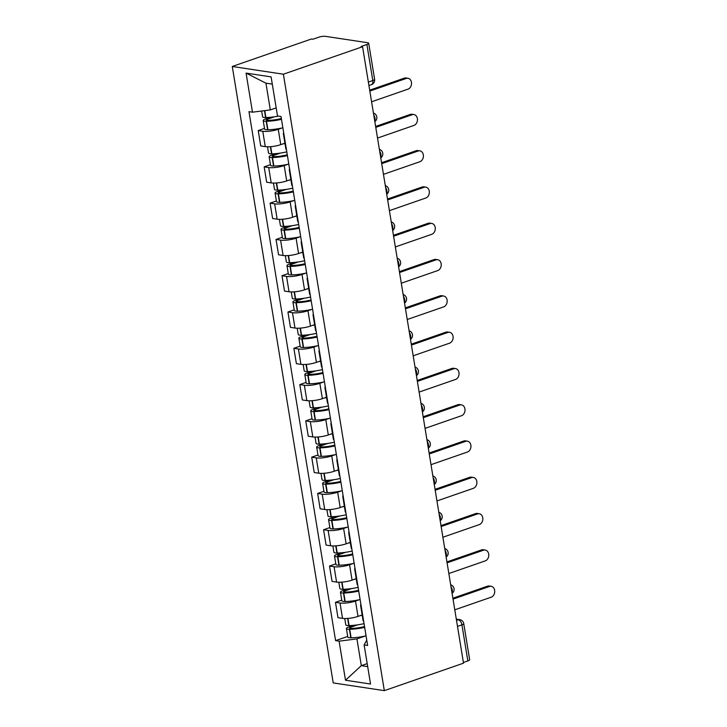 <?xml version="1.0" encoding="UTF-8"?>
<svg xmlns="http://www.w3.org/2000/svg" width="727" height="727" viewBox="0 0 727 727"><rect width="100%" height="100%" fill="white"/><g stroke="black" fill="none" stroke-linecap="round" stroke-linejoin="round"><path stroke-width="1.09" d="M362.564 46.728L361.074 46.501L366.89 44.483A4.853 1.145 -9.3 0 0 368.698 43.247A4.853 1.145 -9.3 0 0 367.662 42.729L325.496 36.35A4.853 1.145 -9.3 0 0 318.762 37.204L312.946 39.222L311.456 38.994L232.276 66.475L333.22 682.917L384.329 690.65L283.385 74.209L362.564 46.728L463.517 663.169L384.329 690.65M457.492 626.41L461.936 624.866A4.853 1.145 170.7 0 0 463.744 623.63L469.651 659.689A4.853 1.145 170.7 0 1 467.843 660.925L461.936 624.866A4.853 2.79 -109.1 0 0 458.192 619.767L456.356 619.486M463.399 662.47L467.843 660.925M232.276 66.475L283.385 74.209M281.994 127.997L278.25 129.297A11.159 2.644 170.7 0 1 262.765 131.26L258.221 130.569L260.729 145.918L265.273 146.609A11.159 2.644 -9.3 0 0 280.758 144.646L284.911 143.21M283.912 134.204A11.159 2.644 170.7 0 1 283.33 133.532A11.159 2.644 170.7 0 1 283.666 132.714M264.492 128.388L258.221 130.569M283.33 133.532L285.838 148.89A11.159 2.644 -9.3 0 0 286.42 149.562M287.937 164.284L284.193 165.583A11.159 2.644 170.7 0 1 268.708 167.546L264.165 166.856L266.673 182.213L271.216 182.895A11.159 2.644 -9.3 0 0 286.702 180.941L290.855 179.496M289.855 170.491A11.159 2.644 170.7 0 1 289.273 169.827A11.159 2.644 170.7 0 1 289.61 169M270.435 164.684L264.165 166.856M289.273 169.827L291.781 185.176A11.159 2.644 -9.3 0 0 292.363 185.848M293.881 200.57L290.137 201.879A11.159 2.644 170.7 0 1 274.652 203.833L270.099 203.142L272.616 218.5L277.16 219.19A11.159 2.644 -9.3 0 0 292.645 217.228L296.798 215.792M295.789 206.786A11.159 2.644 170.7 0 1 295.207 206.114A11.159 2.644 170.7 0 1 295.553 205.296M276.378 200.97L270.099 203.142M295.207 206.114L297.725 221.462A11.159 2.644 -9.3 0 0 298.306 222.135M299.824 236.866L296.08 238.165A11.159 2.644 170.7 0 1 280.586 240.119L276.042 239.437L278.559 254.786L283.103 255.477A11.159 2.644 -9.3 0 0 298.588 253.514L302.741 252.078M301.732 243.072A11.159 2.644 170.7 0 1 301.151 242.4A11.159 2.644 170.7 0 1 301.496 241.582M282.321 237.256L276.042 239.437M301.151 242.4L303.668 257.758A11.159 2.644 -9.3 0 0 304.25 258.421M305.767 273.152L302.014 274.452A11.159 2.644 170.7 0 1 286.529 276.414L281.985 275.724L284.502 291.073L289.046 291.763A11.159 2.644 -9.3 0 0 304.531 289.809L308.684 288.365M307.675 279.359A11.159 2.644 170.7 0 1 307.094 278.686A11.159 2.644 170.7 0 1 307.43 277.868M288.265 273.543L281.985 275.724M307.094 278.686L309.611 294.044A11.159 2.644 -9.3 0 0 310.193 294.717M311.71 309.438L307.957 310.738A11.159 2.644 170.7 0 1 292.472 312.701L287.928 312.01L290.446 327.368L294.989 328.05A11.159 2.644 -9.3 0 0 310.474 326.096L314.627 324.651M313.619 315.645A11.159 2.644 170.7 0 1 313.037 314.982A11.159 2.644 170.7 0 1 313.373 314.155M294.208 309.838L287.928 312.01M313.037 314.982L315.554 330.331A11.159 2.644 -9.3 0 0 316.136 331.003M317.654 345.725L313.9 347.033A11.159 2.644 170.7 0 1 298.415 348.987L293.872 348.297L296.389 363.654L300.933 364.345A11.159 2.644 -9.3 0 0 316.418 362.382L320.571 360.946M319.562 351.941A11.159 2.644 170.7 0 1 318.98 351.268A11.159 2.644 170.7 0 1 319.317 350.45M300.151 346.125L293.872 348.297M318.98 351.268L321.498 366.617A11.159 2.644 -9.3 0 0 322.079 367.289M323.597 382.02L319.844 383.32A11.159 2.644 170.7 0 1 304.359 385.274L299.815 384.592L302.332 399.941L306.876 400.632A11.159 2.644 -9.3 0 0 322.361 398.669L326.505 397.233M325.505 388.227A11.159 2.644 170.7 0 1 324.924 387.555A11.159 2.644 170.7 0 1 325.26 386.737M306.094 382.411L299.815 384.592M324.924 387.555L327.441 402.912A11.159 2.644 -9.3 0 0 328.022 403.576M329.54 418.307L325.787 419.606A11.159 2.644 170.7 0 1 310.302 421.569L305.758 420.878L308.275 436.227L312.819 436.918A11.159 2.644 -9.3 0 0 328.304 434.964L332.448 433.519M331.448 424.513A11.159 2.644 170.7 0 1 330.867 423.841A11.159 2.644 170.7 0 1 331.203 423.023M312.037 418.697L305.758 420.878M330.867 423.841L333.384 439.199A11.159 2.644 -9.3 0 0 333.966 439.871M335.483 454.593L331.73 455.893A11.159 2.644 170.7 0 1 316.245 457.856L311.701 457.165L314.218 472.523L318.762 473.204A11.159 2.644 -9.3 0 0 334.247 471.25L338.391 469.806M337.392 460.8A11.159 2.644 170.7 0 1 336.81 460.136A11.159 2.644 170.7 0 1 337.146 459.31M317.981 454.993L311.701 457.165M336.81 460.136L339.327 475.485A11.159 2.644 -9.3 0 0 339.909 476.158M341.426 490.879L337.673 492.188A11.159 2.644 170.7 0 1 322.188 494.142L317.644 493.451L320.153 508.809L324.705 509.5A11.159 2.644 -9.3 0 0 340.191 507.537L344.334 506.101M343.335 497.095A11.159 2.644 170.7 0 1 342.753 496.423A11.159 2.644 170.7 0 1 343.089 495.605M323.915 491.279L317.644 493.451M342.753 496.423L345.27 511.772A11.159 2.644 -9.3 0 0 345.843 512.444M347.37 527.175L343.617 528.474A11.159 2.644 170.7 0 1 328.131 530.428L323.588 529.747L326.096 545.096L330.64 545.786A11.159 2.644 -9.3 0 0 346.134 543.823L350.278 542.387M349.278 533.382A11.159 2.644 170.7 0 1 348.696 532.709A11.159 2.644 170.7 0 1 349.033 531.891M329.858 527.566L323.588 529.747M348.696 532.709L351.205 548.067A11.159 2.644 -9.3 0 0 351.786 548.731M353.304 563.461L349.56 564.761A11.159 2.644 170.7 0 1 334.075 566.724L329.531 566.033L332.039 581.382L336.583 582.073A11.159 2.644 -9.3 0 0 352.068 580.119L356.221 578.674M355.221 569.668A11.159 2.644 170.7 0 1 354.64 568.996A11.159 2.644 170.7 0 1 354.976 568.178M335.801 563.852L329.531 566.033M354.64 568.996L357.148 584.354A11.159 2.644 -9.3 0 0 357.729 585.026M359.247 599.748L355.503 601.047A11.159 2.644 170.7 0 1 340.018 603.01L335.474 602.319L337.982 617.677L342.526 618.359A11.159 2.644 -9.3 0 0 358.011 616.405L362.164 614.96M361.165 605.954A11.159 2.644 170.7 0 1 360.583 605.291A11.159 2.644 170.7 0 1 360.919 604.464M341.745 600.148L335.474 602.319M360.583 605.291L363.091 620.64A11.159 2.644 -9.3 0 0 363.673 621.312M272.298 84.132L265.937 83.169L270.317 109.922L276.187 107.887M270.317 109.922L252.478 112.185L246.071 73.1L271.107 76.889L277.505 115.966L281.013 116.502L367.635 645.476L364.127 644.949L370.534 684.025L345.498 680.236L339.1 641.159L356.939 638.906L361.319 665.65L367.68 666.614M252.478 112.185L248.97 111.649L335.592 640.632L339.1 641.159M367.19 663.615L361.319 665.65L345.498 680.236M365.19 636.034L356.939 638.906M364.127 644.949L366.753 640.096M347.688 636.434L335.592 640.632M246.071 73.1L265.937 83.169M406.248 78.443L404.312 78.143A5.58 4.371 -81.4 0 1 406.02 77.98L407.965 78.271A5.58 4.371 98.6 0 0 406.248 78.443L369.825 91.075M371.579 101.78L408.001 89.139A5.58 4.371 98.6 0 0 411.527 83.36A5.58 4.371 98.6 0 0 407.965 78.271M278.45 116.111A18.439 4.362 170.7 0 1 265.909 117.529L265.609 117.538A6.125 1.454 170.7 0 1 262.592 116.783L261.647 111.022M270.235 117.301L265.482 118.946A6.125 1.454 -9.3 0 0 263.201 120.509A6.125 1.454 -9.3 0 0 266.218 121.255L266.518 121.255A18.439 4.362 -9.3 0 0 281.467 119.31M263.201 120.509L264.592 128.997A6.125 1.454 -9.3 0 0 267.609 129.751L267.909 129.742A18.439 4.362 -9.3 0 0 282.858 127.798M281.34 118.528A15.285 3.617 170.7 0 1 268.072 120.355L267.781 120.364A2.972 0.7 170.7 0 1 266.318 120A2.972 0.7 170.7 0 1 267.427 119.246L274.442 116.802M404.312 78.143L369.679 90.166M412.191 114.73L410.255 114.439A5.58 4.371 -81.4 0 1 411.964 114.266L413.899 114.557A5.58 4.371 98.6 0 0 412.191 114.73L375.768 127.37M377.522 138.066L413.945 125.426A5.58 4.371 98.6 0 0 417.471 119.646A5.58 4.371 98.6 0 0 413.899 114.557M286.801 151.87A18.439 4.362 170.7 0 1 271.853 153.824L271.553 153.824A6.125 1.454 170.7 0 1 268.536 153.079L267.509 146.781M282.758 143.955A18.439 4.362 -9.3 0 0 284.957 143.492M276.178 153.588L271.425 155.242A6.125 1.454 -9.3 0 0 269.144 156.796A6.125 1.454 -9.3 0 0 272.162 157.55L272.461 157.541A18.439 4.362 -9.3 0 0 287.41 155.596M269.144 156.796L270.535 165.293A6.125 1.454 -9.3 0 0 273.552 166.038L273.852 166.029A18.439 4.362 -9.3 0 0 288.801 164.084M287.283 154.824A15.285 3.617 170.7 0 1 274.015 156.65L273.725 156.65A2.972 0.7 170.7 0 1 272.262 156.287A2.972 0.7 170.7 0 1 273.37 155.533L280.386 153.097M410.255 114.439L375.623 126.453M418.134 151.016L416.198 150.725A5.58 4.371 -81.4 0 1 417.907 150.553L419.842 150.852A5.58 4.371 98.6 0 0 418.134 151.016L381.711 163.657M383.465 174.353L419.888 161.721A5.58 4.371 98.6 0 0 423.414 155.932A5.58 4.371 98.6 0 0 419.842 150.852M292.745 188.166A18.439 4.362 170.7 0 1 277.796 190.11L277.496 190.11A6.125 1.454 170.7 0 1 274.479 189.365L273.452 183.068M288.701 180.251A18.439 4.362 -9.3 0 0 290.9 179.778M282.121 189.883L277.369 191.528A6.125 1.454 -9.3 0 0 275.088 193.082A6.125 1.454 -9.3 0 0 278.105 193.836L278.405 193.827A18.439 4.362 -9.3 0 0 293.354 191.883M275.088 193.082L276.478 201.579A6.125 1.454 -9.3 0 0 279.495 202.324L279.795 202.324A18.439 4.362 -9.3 0 0 294.744 200.379M293.226 191.11A15.285 3.617 170.7 0 1 279.959 192.937L279.668 192.937A2.972 0.7 170.7 0 1 278.205 192.573A2.972 0.7 170.7 0 1 279.304 191.819L286.329 189.383M416.198 150.725L381.566 162.739M424.077 187.302L422.142 187.012A5.58 4.371 -81.4 0 1 423.85 186.848L425.786 187.139A5.58 4.371 98.6 0 0 424.077 187.302L387.655 199.943M389.408 210.648L425.831 198.008A5.58 4.371 98.6 0 0 429.357 192.228A5.58 4.371 98.6 0 0 425.786 187.139M298.688 224.452A18.439 4.362 170.7 0 1 283.73 226.397L283.439 226.406A6.125 1.454 170.7 0 1 280.422 225.652L279.386 219.354M294.644 216.537A18.439 4.362 -9.3 0 0 296.843 216.064M288.065 226.17L283.312 227.815A6.125 1.454 -9.3 0 0 281.031 229.378A6.125 1.454 -9.3 0 0 284.048 230.123L284.348 230.123A18.439 4.362 -9.3 0 0 299.297 228.169M281.031 229.378L282.421 237.865A6.125 1.454 -9.3 0 0 285.438 238.61L285.738 238.61A18.439 4.362 -9.3 0 0 300.687 236.666M299.17 227.397A15.285 3.617 170.7 0 1 285.902 229.223L285.602 229.232A2.972 0.7 170.7 0 1 284.148 228.869A2.972 0.7 170.7 0 1 285.248 228.105L292.272 225.67M422.142 187.012L387.509 199.034M430.02 223.598L428.085 223.298A5.58 4.371 -81.4 0 1 429.793 223.134L431.729 223.425A5.58 4.371 98.6 0 0 430.02 223.598L393.598 236.23M395.352 246.935L431.774 234.294A5.58 4.371 98.6 0 0 435.3 228.514A5.58 4.371 98.6 0 0 431.729 223.425M304.631 260.739A18.439 4.362 170.7 0 1 289.673 262.683L289.382 262.692A6.125 1.454 170.7 0 1 286.365 261.938L285.329 255.64M300.587 252.823A18.439 4.362 -9.3 0 0 302.786 252.36M294.008 262.456L289.255 264.101A6.125 1.454 -9.3 0 0 286.974 265.664A6.125 1.454 -9.3 0 0 289.991 266.409L290.282 266.409A18.439 4.362 -9.3 0 0 305.24 264.464M286.974 265.664L288.365 274.152A6.125 1.454 -9.3 0 0 291.382 274.906L291.672 274.897A18.439 4.362 -9.3 0 0 306.63 272.952M305.113 263.683A15.285 3.617 170.7 0 1 291.845 265.509L291.545 265.519A2.972 0.7 170.7 0 1 290.082 265.155A2.972 0.7 170.7 0 1 291.191 264.401L298.215 261.956M428.085 223.298L393.452 235.321M435.964 259.884L434.028 259.594A5.58 4.371 -81.4 0 1 435.737 259.421L437.672 259.712A5.58 4.371 98.6 0 0 435.964 259.884L399.541 272.525M401.295 283.221L437.718 270.58A5.58 4.371 98.6 0 0 441.244 264.801A5.58 4.371 98.6 0 0 437.672 259.712M310.574 297.025A18.439 4.362 170.7 0 1 295.616 298.979L295.326 298.979A6.125 1.454 170.7 0 1 292.309 298.234L291.273 291.936M306.521 289.11A18.439 4.362 -9.3 0 0 308.73 288.646M299.951 298.742L295.198 300.396A6.125 1.454 -9.3 0 0 292.917 301.95A6.125 1.454 -9.3 0 0 295.934 302.705L296.225 302.696A18.439 4.362 -9.3 0 0 311.183 300.751M292.917 301.95L294.308 310.447A6.125 1.454 -9.3 0 0 297.325 311.192L297.616 311.183A18.439 4.362 -9.3 0 0 312.574 309.239M311.056 299.978A15.285 3.617 170.7 0 1 297.788 301.805L297.488 301.805A2.972 0.7 170.7 0 1 296.025 301.441A2.972 0.7 170.7 0 1 297.134 300.687L304.159 298.252M434.028 259.594L399.396 271.607M441.907 296.171L439.971 295.88A5.58 4.371 -81.4 0 1 441.68 295.707L443.615 296.007A5.58 4.371 98.6 0 0 441.907 296.171L405.484 308.811M407.238 319.517L443.661 306.876A5.58 4.371 98.6 0 0 447.187 301.087A5.58 4.371 98.6 0 0 443.615 296.007M316.518 333.32A18.439 4.362 170.7 0 1 301.56 335.265L301.26 335.265A6.125 1.454 170.7 0 1 298.252 334.52L297.216 328.222M312.465 325.405A18.439 4.362 -9.3 0 0 314.673 324.933M305.885 335.038L301.142 336.683A6.125 1.454 -9.3 0 0 298.861 338.237A6.125 1.454 -9.3 0 0 301.878 338.991L302.168 338.982A18.439 4.362 -9.3 0 0 317.126 337.037M298.861 338.237L300.251 346.734A6.125 1.454 -9.3 0 0 303.268 347.479L303.559 347.479A18.439 4.362 -9.3 0 0 318.517 345.534M316.999 336.265A15.285 3.617 170.7 0 1 303.732 338.091L303.432 338.091A2.972 0.7 170.7 0 1 301.969 337.728A2.972 0.7 170.7 0 1 303.077 336.974L310.102 334.538M439.971 295.88L405.339 307.894M447.85 332.457L445.915 332.166A5.58 4.371 -81.4 0 1 447.623 332.003L449.559 332.294A5.58 4.371 98.6 0 0 447.85 332.457L411.427 345.098M413.181 355.803L449.604 343.162A5.58 4.371 98.6 0 0 453.13 337.383A5.58 4.371 98.6 0 0 449.559 332.294M322.461 369.607A18.439 4.362 170.7 0 1 307.503 371.552L307.203 371.561A6.125 1.454 170.7 0 1 304.195 370.806L303.159 364.509M318.408 361.692A18.439 4.362 -9.3 0 0 320.616 361.219M311.828 371.324L307.085 372.969A6.125 1.454 -9.3 0 0 304.804 374.532A6.125 1.454 -9.3 0 0 307.812 375.277L308.112 375.277A18.439 4.362 -9.3 0 0 323.07 373.333M304.804 374.532L306.194 383.02A6.125 1.454 -9.3 0 0 309.202 383.765L309.502 383.765A18.439 4.362 -9.3 0 0 324.46 381.82M322.942 372.551A15.285 3.617 170.7 0 1 309.675 374.378L309.375 374.387A2.972 0.7 170.7 0 1 307.912 374.023A2.972 0.7 170.7 0 1 309.02 373.26L316.045 370.825M445.915 332.166L411.273 344.189M453.793 368.753L451.849 368.453A5.58 4.371 -81.4 0 1 453.566 368.289L455.502 368.58A5.58 4.371 98.6 0 0 453.793 368.753L417.371 381.393M419.125 392.089L455.538 379.449A5.58 4.371 98.6 0 0 459.073 373.669A5.58 4.371 98.6 0 0 455.502 368.58M328.395 405.893A18.439 4.362 170.7 0 1 313.446 407.838L313.146 407.847A6.125 1.454 170.7 0 1 310.138 407.093L309.102 400.804M324.351 397.978A18.439 4.362 -9.3 0 0 326.55 397.515M317.772 407.611L313.028 409.256A6.125 1.454 -9.3 0 0 310.747 410.819A6.125 1.454 -9.3 0 0 313.755 411.564L314.055 411.564A18.439 4.362 -9.3 0 0 329.013 409.619M310.747 410.819L312.137 419.306A6.125 1.454 -9.3 0 0 315.145 420.061L315.445 420.052A18.439 4.362 -9.3 0 0 330.403 418.107M328.886 408.838A15.285 3.617 170.7 0 1 315.618 410.664L315.318 410.673A2.972 0.7 170.7 0 1 313.855 410.31A2.972 0.7 170.7 0 1 314.964 409.555L321.988 407.111M451.849 368.453L417.216 380.475M459.737 405.039L457.792 404.748A5.58 4.371 -81.4 0 1 459.509 404.575L461.445 404.866A5.58 4.371 98.6 0 0 459.737 405.039L423.314 417.68M425.068 428.376L461.481 415.735A5.58 4.371 98.6 0 0 465.016 409.955A5.58 4.371 98.6 0 0 461.445 404.866M334.338 442.18A18.439 4.362 170.7 0 1 319.389 444.133L319.089 444.133A6.125 1.454 170.7 0 1 316.072 443.388L315.045 437.091M330.294 434.264A18.439 4.362 -9.3 0 0 332.493 433.801M323.715 443.897L318.971 445.551A6.125 1.454 -9.3 0 0 316.69 447.105A6.125 1.454 -9.3 0 0 319.698 447.859L319.998 447.85A18.439 4.362 -9.3 0 0 334.947 445.905M316.69 447.105L318.081 455.602A6.125 1.454 -9.3 0 0 321.089 456.347L321.389 456.338A18.439 4.362 -9.3 0 0 336.337 454.393M334.82 445.133A15.285 3.617 170.7 0 1 321.561 446.96L321.261 446.96A2.972 0.7 170.7 0 1 319.798 446.596A2.972 0.7 170.7 0 1 320.907 445.842L327.932 443.406M457.792 404.748L423.159 416.762M465.671 441.325L463.735 441.035A5.58 4.371 -81.4 0 1 465.453 440.862L467.388 441.162A5.58 4.371 98.6 0 0 465.671 441.325L429.257 453.966M431.011 464.671L467.425 452.03A5.58 4.371 98.6 0 0 470.951 446.242A5.58 4.371 98.6 0 0 467.388 441.162M340.281 478.475A18.439 4.362 170.7 0 1 325.332 480.42L325.033 480.42A6.125 1.454 170.7 0 1 322.016 479.675L320.989 473.377M336.237 470.56A18.439 4.362 -9.3 0 0 338.437 470.087M329.658 480.193L324.914 481.837A6.125 1.454 -9.3 0 0 322.624 483.4A6.125 1.454 -9.3 0 0 325.641 484.146L325.941 484.137A18.439 4.362 -9.3 0 0 340.89 482.192M322.624 483.4L324.015 491.888A6.125 1.454 -9.3 0 0 327.032 492.633L327.332 492.633A18.439 4.362 -9.3 0 0 342.281 490.689M340.763 481.419A15.285 3.617 170.7 0 1 327.504 483.246L327.205 483.246A2.972 0.7 170.7 0 1 325.741 482.882A2.972 0.7 170.7 0 1 326.85 482.128L333.875 479.693M463.735 441.035L429.103 453.057M471.614 477.612L469.678 477.321A5.58 4.371 -81.4 0 1 471.387 477.157L473.332 477.448A5.58 4.371 98.6 0 0 471.614 477.612L435.2 490.252M436.945 500.958L473.368 488.317A5.58 4.371 98.6 0 0 476.894 482.537A5.58 4.371 98.6 0 0 473.332 477.448M346.225 514.761A18.439 4.362 170.7 0 1 331.276 516.706L330.976 516.715A6.125 1.454 170.7 0 1 327.959 515.961L326.932 509.663M342.181 506.846A18.439 4.362 -9.3 0 0 344.38 506.374M335.601 516.479L330.858 518.124A6.125 1.454 -9.3 0 0 328.568 519.687A6.125 1.454 -9.3 0 0 331.585 520.432L331.885 520.432A18.439 4.362 -9.3 0 0 346.834 518.487M328.568 519.687L329.958 528.175A6.125 1.454 -9.3 0 0 332.975 528.92L333.275 528.92A18.439 4.362 -9.3 0 0 348.224 526.975M346.706 517.706A15.285 3.617 170.7 0 1 333.448 519.532L333.148 519.541A2.972 0.7 170.7 0 1 331.685 519.178A2.972 0.7 170.7 0 1 332.793 518.415L339.818 515.979M469.678 477.321L435.046 489.344M477.557 513.907L475.622 513.607A5.58 4.371 -81.4 0 1 477.33 513.444L479.275 513.735A5.58 4.371 98.6 0 0 477.557 513.907L441.144 526.548M442.888 537.244L479.311 524.603A5.58 4.371 98.6 0 0 482.837 518.824A5.58 4.371 98.6 0 0 479.275 513.735M352.168 551.048A18.439 4.362 170.7 0 1 337.219 552.993L336.919 553.002A6.125 1.454 170.7 0 1 333.902 552.247L332.875 545.959M348.124 543.133A18.439 4.362 -9.3 0 0 350.323 542.669M341.545 552.765L336.801 554.41A6.125 1.454 -9.3 0 0 334.511 555.973A6.125 1.454 -9.3 0 0 337.528 556.718L337.828 556.718A18.439 4.362 -9.3 0 0 352.777 554.774M334.511 555.973L335.901 564.461A6.125 1.454 -9.3 0 0 338.918 565.215L339.218 565.206A18.439 4.362 -9.3 0 0 354.167 563.261M352.65 553.992A15.285 3.617 170.7 0 1 339.391 555.819L339.091 555.828A2.972 0.7 170.7 0 1 337.628 555.464A2.972 0.7 170.7 0 1 338.737 554.71L345.752 552.266M475.622 513.607L440.989 525.63M483.5 550.194L481.565 549.903A5.58 4.371 -81.4 0 1 483.273 549.73L485.209 550.021A5.58 4.371 98.6 0 0 483.5 550.194L447.078 562.834M448.832 573.53L485.254 560.89A5.58 4.371 98.6 0 0 488.78 555.11A5.58 4.371 98.6 0 0 485.209 550.021M358.111 587.334A18.439 4.362 170.7 0 1 343.162 589.288L342.862 589.288A6.125 1.454 170.7 0 1 339.845 588.543L338.818 582.245M354.067 579.419A18.439 4.362 -9.3 0 0 356.266 578.956M347.488 589.052L342.735 590.706A6.125 1.454 -9.3 0 0 340.454 592.26A6.125 1.454 -9.3 0 0 343.471 593.014L343.771 593.005A18.439 4.362 -9.3 0 0 358.72 591.06M340.454 592.26L341.844 600.756A6.125 1.454 -9.3 0 0 344.862 601.502L345.161 601.502A18.439 4.362 -9.3 0 0 360.11 599.548M358.593 590.288A15.285 3.617 170.7 0 1 345.325 592.114L345.034 592.114A2.972 0.7 170.7 0 1 343.571 591.751A2.972 0.7 170.7 0 1 344.68 590.996L351.695 588.561M481.565 549.903L446.932 561.916M489.444 586.48L487.508 586.189A5.58 4.371 -81.4 0 1 489.216 586.017L491.152 586.316A5.58 4.371 98.6 0 0 489.444 586.48L453.021 599.121M454.775 609.826L491.198 597.185A5.58 4.371 98.6 0 0 494.723 591.396A5.58 4.371 98.6 0 0 491.152 586.316M364.054 623.63A18.439 4.362 170.7 0 1 349.105 625.574L348.806 625.574A6.125 1.454 170.7 0 1 345.788 624.829L344.762 618.532M360.01 615.714A18.439 4.362 -9.3 0 0 362.21 615.242M353.431 625.347L348.678 626.992A6.125 1.454 -9.3 0 0 346.397 628.555A6.125 1.454 -9.3 0 0 349.414 629.3L349.714 629.291A18.439 4.362 -9.3 0 0 364.663 627.346M346.397 628.555L347.788 637.043A6.125 1.454 -9.3 0 0 350.805 637.788L351.105 637.788A18.439 4.362 -9.3 0 0 366.054 635.843M364.536 626.574A15.285 3.617 170.7 0 1 351.268 628.401L350.977 628.401A2.972 0.7 170.7 0 1 349.514 628.037A2.972 0.7 170.7 0 1 350.623 627.283L357.639 624.847M487.508 586.189L452.876 598.212M451.994 592.85A4.853 2.79 -109.1 0 0 452.239 589.879A4.853 2.79 -109.1 0 0 450.985 586.689M446.051 556.564A4.853 2.79 -109.1 0 0 446.296 553.592A4.853 2.79 -109.1 0 0 445.042 550.403M440.117 520.268A4.853 2.79 -109.1 0 0 440.353 517.306A4.853 2.79 -109.1 0 0 439.108 514.107M434.173 483.982A4.853 2.79 -109.1 0 0 434.41 481.02A4.853 2.79 -109.1 0 0 433.165 477.821M428.23 447.696A4.853 2.79 -109.1 0 0 428.467 444.724A4.853 2.79 -109.1 0 0 427.222 441.534M422.287 411.409A4.853 2.79 -109.1 0 0 422.523 408.438A4.853 2.79 -109.1 0 0 421.278 405.248M416.344 375.114A4.853 2.79 -109.1 0 0 416.58 372.151A4.853 2.79 -109.1 0 0 415.335 368.952M410.401 338.827A4.853 2.79 -109.1 0 0 410.646 335.865A4.853 2.79 -109.1 0 0 409.392 332.666M404.457 302.541A4.853 2.79 -109.1 0 0 404.703 299.569A4.853 2.79 -109.1 0 0 403.449 296.38M398.514 266.255A4.853 2.79 -109.1 0 0 398.76 263.283A4.853 2.79 -109.1 0 0 397.505 260.093M392.571 229.959A4.853 2.79 -109.1 0 0 392.816 226.997A4.853 2.79 -109.1 0 0 391.562 223.798M386.628 193.673A4.853 2.79 -109.1 0 0 386.873 190.71A4.853 2.79 -109.1 0 0 385.619 187.511M380.684 157.386A4.853 2.79 -109.1 0 0 380.93 154.415A4.853 2.79 -109.1 0 0 379.676 151.225M374.741 121.1A4.853 2.79 -109.1 0 0 374.987 118.128A4.853 2.79 -109.1 0 0 373.733 114.939M456.501 620.349L458.192 619.767A4.853 3.799 98.6 0 1 459.682 619.622L456.302 619.104M358.011 616.405L355.503 601.047M352.068 580.119L349.56 564.761M346.134 543.823L343.617 528.474M340.191 507.537L337.673 492.188M334.247 471.25L331.73 455.893M328.304 434.964L325.787 419.606M322.361 398.669L319.844 383.32M316.418 362.382L313.9 347.033M310.474 326.096L307.957 310.738M304.531 289.809L302.014 274.452M298.588 253.514L296.08 238.165M292.645 217.228L290.137 201.879M286.702 180.941L284.193 165.583M280.758 144.646L278.25 129.297M336.583 582.073L334.075 566.724M330.64 545.786L328.131 530.428M324.705 509.5L322.188 494.142M318.762 473.204L316.245 457.856M312.819 436.918L310.302 421.569M306.876 400.632L304.359 385.274M300.933 364.345L298.415 348.987M294.989 328.05L292.472 312.701M289.046 291.763L286.529 276.414M283.103 255.477L280.586 240.119M277.16 219.19L274.652 203.833M271.216 182.895L268.708 167.546M265.273 146.609L262.765 131.26M342.526 618.359L340.018 603.01M368.925 85.532L371.406 84.668A4.853 2.79 -109.1 0 0 372.797 80.533L366.89 44.483M368.353 82.078L372.797 80.533A4.853 1.145 170.7 0 0 374.605 79.307L368.698 43.247M265.909 117.529L264.773 110.622M265.609 117.538L264.483 110.658M267.609 129.751L266.218 121.255M267.909 129.742L266.518 121.255M267.609 120.364L267.427 119.246M271.853 153.824L270.68 146.672M271.553 153.824L270.38 146.69M273.552 166.038L272.162 157.55M273.852 166.029L272.461 157.541M273.552 156.65L273.37 155.533M277.796 190.11L276.623 182.959M277.496 190.11L276.324 182.977M279.495 202.324L278.105 193.836M279.795 202.324L278.405 193.827M279.495 192.937L279.304 191.819M283.73 226.397L282.567 219.245M283.439 226.406L282.267 219.272M285.438 238.61L284.048 230.123M285.738 238.61L284.348 230.123M285.438 229.232L285.248 228.105M289.673 262.683L288.51 255.531M289.382 262.692L288.21 255.559M291.382 274.906L289.991 266.409M291.672 274.897L290.282 266.409M291.382 265.519L291.191 264.401M295.616 298.979L294.444 291.827M295.326 298.979L294.153 291.845M297.325 311.192L295.934 302.705M297.616 311.183L296.225 302.696M297.316 301.805L297.134 300.687M301.56 335.265L300.387 328.113M301.26 335.265L300.097 328.131M303.268 347.479L301.878 338.991M303.559 347.479L302.168 338.982M303.259 338.091L303.077 336.974M307.503 371.552L306.331 364.4M307.203 371.561L306.04 364.427M309.202 383.765L307.812 375.277M309.502 383.765L308.112 375.277M309.202 374.387L309.02 373.26M313.446 407.838L312.274 400.686M313.146 407.847L311.983 400.713M315.145 420.061L313.755 411.564M315.445 420.052L314.055 411.564M315.145 410.673L314.964 409.555M319.389 444.133L318.217 436.982M319.089 444.133L317.926 437M321.089 456.347L319.698 447.859M321.389 456.338L319.998 447.85M321.089 446.96L320.907 445.842M325.332 480.42L324.16 473.268M325.033 480.42L323.869 473.286M327.032 492.633L325.641 484.146M327.332 492.633L325.941 484.137M327.032 483.246L326.85 482.128M331.276 516.706L330.103 509.554M330.976 516.715L329.813 509.582M332.975 528.92L331.585 520.432M333.275 528.92L331.885 520.432M332.975 519.541L332.793 518.415M337.219 552.993L336.047 545.841M336.919 553.002L335.747 545.868M338.918 565.215L337.528 556.718M339.218 565.206L337.828 556.718M338.918 555.828L338.737 554.71M343.162 589.288L341.99 582.136M342.862 589.288L341.69 582.154M344.862 601.502L343.471 593.014M345.161 601.502L343.771 593.005M344.862 592.114L344.68 590.996M349.105 625.574L347.933 618.423M348.806 625.574L347.633 618.441M350.805 637.788L349.414 629.3M351.105 637.788L349.714 629.291M350.805 628.401L350.623 627.283M374.832 121.627A4.853 4.853 0 0 0 373.424 113.039M380.775 157.913A4.853 4.853 0 0 0 379.367 149.326M386.719 194.2A4.853 4.853 0 0 0 385.31 185.612M392.662 230.486A4.853 4.853 0 0 0 391.253 221.908M398.605 266.782A4.853 4.853 0 0 0 397.196 258.194M404.548 303.068A4.853 4.853 0 0 0 403.14 294.48M410.482 339.355A4.853 4.853 0 0 0 409.083 330.767M416.426 375.641A4.853 4.853 0 0 0 415.026 367.062M422.369 411.936A4.853 4.853 0 0 0 420.969 403.349M428.312 448.223A4.853 4.853 0 0 0 426.903 439.635M434.255 484.509A4.853 4.853 0 0 0 432.847 475.921M440.198 520.796A4.853 4.853 0 0 0 438.79 512.217M446.142 557.091A4.853 4.853 0 0 0 444.733 548.503M452.085 593.377A4.853 4.853 0 0 0 450.676 584.79M463.744 623.63A4.853 4.853 0 0 0 459.682 619.622M371.406 84.668A4.853 4.853 0 0 0 374.605 79.307"/></g></svg>
